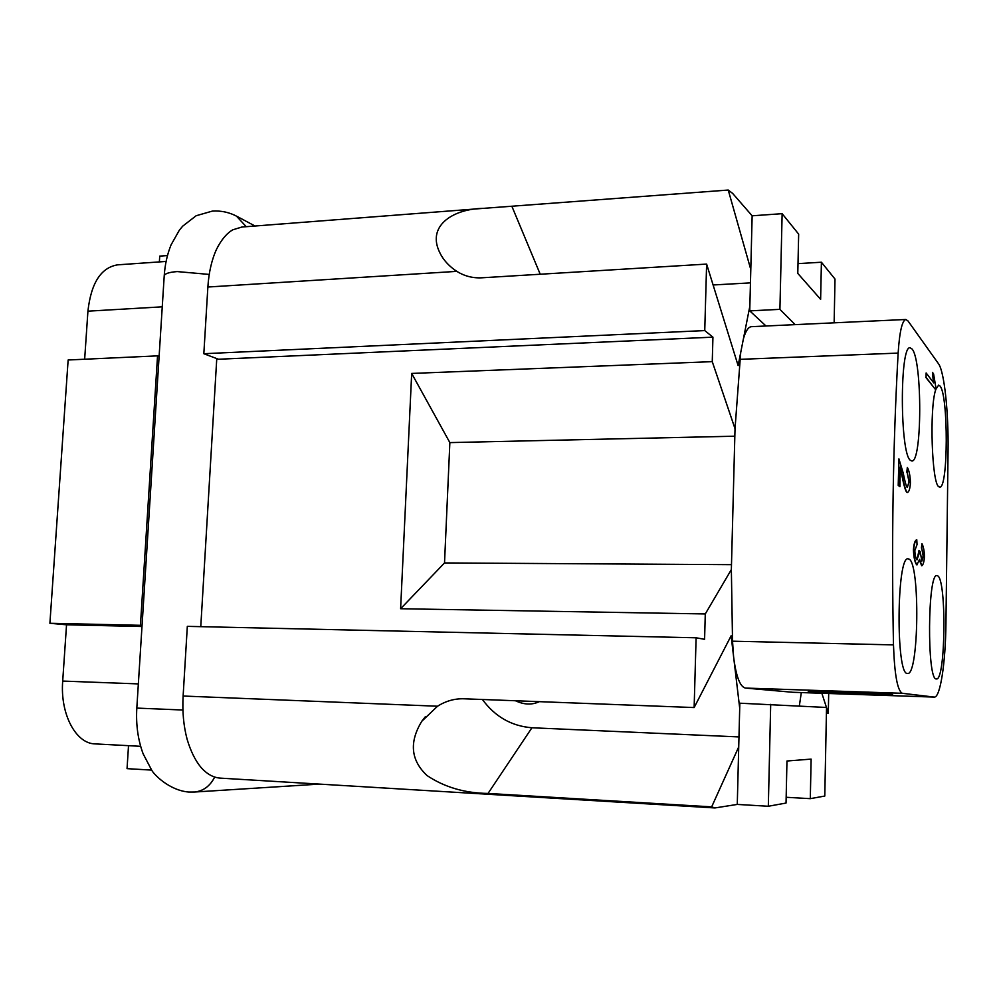 <?xml version="1.0" encoding="UTF-8"?>
<svg xmlns="http://www.w3.org/2000/svg" width="998" height="998" viewBox="0 0 998 998"><rect width="100%" height="100%" fill="white"/><g stroke="black" fill="none" stroke-linecap="round" stroke-linejoin="round"><path stroke-width="1.5" d="M187.137 739.343C190.693 751.207 195.321 760.576 201.035 767.45C206.96 774.124 213.447 777.692 220.496 778.141L714.93 807.943L711.661 806.871L488.034 793.435C464.769 793.16 444.422 787.197 427.019 775.533C410.764 760.251 409.043 742.15 421.83 721.23L437.536 706.222C445.856 700.983 454.651 698.5 463.933 698.787L694.134 707.557L696.105 637.784L187.325 626.357L183.121 696.03C182.235 711.586 183.582 726.02 187.137 739.343M483.681 208.333L241.853 227.033L232.808 229.802C226.696 233.345 221.294 239.794 216.603 249.138C211.738 259.68 208.819 272.304 207.871 287.025L203.829 353.716L704.75 330.575L706.621 264.083L481.934 277.793C472.852 278.292 464.494 276.147 456.834 271.369C448.302 265.767 442.276 258.794 438.783 250.448C427.843 224.775 454.078 208.732 483.681 208.333L728.241 190.044L732.657 193.425L752.143 215.805L782.133 213.672L798.662 234.118L797.789 273.402L820.63 299.338L821.404 262.224L835.002 279.053L834.141 322.828M539.344 701.656C531.984 705.087 524.025 704.788 515.467 700.746M907.332 673.475C895.717 674.773 896.666 555.025 908.168 558.843L909.016 559.092C920.231 563.321 918.909 675.783 907.569 673.5L907.332 673.475M936.261 678.939C926.818 680.224 927.616 572.241 936.972 575.634L937.584 575.809C946.728 579.015 945.655 681.06 936.423 678.952L936.261 678.939M935.775 389.457L938.619 385.128L940.029 386.039C948.512 395.133 948.25 489.082 939.704 487.124L938.731 486.675C931.808 483.132 929.338 408.194 935.65 389.881M910.463 460.365C899.847 454.09 899.572 344.535 910.176 347.803L912.097 349.038C922.426 360.39 922.189 463.035 911.798 460.976L910.463 460.365M216.766 358.594L200.773 626.657M203.829 353.716L218.5 359.243L712.934 337.162L712.26 361.65L735.027 428.716L740.703 352.556L738.133 365.63L706.621 264.083M867.324 693.972L834.228 692.812L867.324 693.897M832.831 692.076L857.606 692.874L832.831 692.001M889.293 694.383L836.598 691.701L811.424 691.764L862.497 694.321L889.293 694.321M863.495 694.421L808.243 691.651L835.438 691.577L892.599 694.496L863.495 694.321M830.224 692.138L866.364 693.323L830.236 692.063M868.098 693.772L825.608 692.375L868.098 693.697M934.14 697.078L902.317 693.298C897.464 690.791 894.52 674.648 893.484 644.895C891.439 542.974 892.985 445.707 898.138 353.092C899.56 331.723 902.13 320.52 905.86 319.485L907.993 320.932L938.469 363.696C944.32 371.381 948.649 412.486 948.063 451.096L945.942 623.363C945.58 662.647 940.303 697.814 934.278 697.091L792.711 692.275L745.481 688.071C740.329 687.023 736.474 677.467 733.917 659.391L739.705 708.168L739.83 703.203L826.531 707.47L824.785 796.042L810.301 798.662L786.162 797.277M151.708 770.107L127.045 768.647L128.517 745.681M140.631 746.317L95.097 743.897C75.898 743.71 60.03 714.081 62.699 681.073L66.542 624.798L141.99 626.507M735.027 428.716L731.359 569.559L705.287 613.945L704.588 639.319L696.105 637.784M705.287 613.945L400.61 608.73L411.675 373.439L712.26 361.65M157.547 355.862L68.138 359.991L49.9 623.276L140.431 625.309L157.547 355.862L159.106 356.411M142.053 625.459L140.431 625.309M898.512 485.452L898.924 458.88L903.19 473.002C904.862 481.36 906.196 486.176 907.207 487.448L909.278 481.76L907.107 472.179L907.332 467.376C909.203 470.769 910.238 475.921 910.425 482.845C910.051 488.558 909.078 491.777 907.481 492.501L907.095 492.351C905.897 491.166 904.338 485.939 902.417 476.682L900.246 467.027L899.947 486.612L898.212 485.452L898.924 458.88M907.319 487.511L908.991 481.76L907.107 472.179M906.82 472.179L907.332 467.376M907.344 492.488L906.808 492.351C905.598 491.166 904.038 485.951 902.117 476.682L902.417 476.682M902.117 476.682L900.233 467.975M898.212 485.452L899.947 486.612M926.132 372.965L933.741 382.895L932.456 372.379L933.579 373.888L935.8 387.112L935.762 389.869L926.082 377.381L926.132 372.965L926.082 377.381M933.404 382.446L932.456 372.379M925.807 377.394L935.762 389.869M917.037 544.546L914.804 550.634C915.029 555.088 915.74 558.156 916.95 559.828L919.121 553.703L919.021 550.372L920.144 551.62L921.89 561.076L923.449 555.936L921.678 548.039L921.965 543.648C923.462 546.605 924.298 550.884 924.472 556.485C924.111 561.724 923.225 564.831 921.828 565.779L919.62 559.329L916.9 564.793C915.104 562.248 914.031 557.283 913.694 549.935C914.106 544.11 915.129 540.729 916.775 539.781L917.037 544.546M917 559.866L919.021 550.372M921.765 561.038L923.162 555.936L921.678 548.039M921.404 548.039L921.965 543.648M921.703 565.754L919.482 560.389M917.05 564.856L916.626 564.793C914.817 562.236 913.744 557.283 913.42 549.935C913.819 544.11 914.842 540.729 916.501 539.781L916.638 539.793M798.013 263.634L821.404 262.224M728.241 190.044L750.795 269.547L749.86 306.149L743.448 338.646C745.743 330.887 748.4 326.895 751.444 326.67L905.86 319.485M795.169 324.637L779.912 309.355L749.748 310.865L749.86 306.149M766.002 325.997L749.748 310.865M782.133 213.672L779.912 309.355M750.795 269.547L752.143 215.805M714.93 807.943L737.273 804.425L768.323 806.259L786.037 803.053L786.96 761.012L811.125 759.104L810.301 798.662M737.273 804.425L739.705 708.168M799.336 705.948L801.319 692.575M738.732 746.878L711.661 806.871M768.323 806.259L770.693 704.339M694.134 707.557L731.122 635.776L733.917 659.391M743.448 338.646L740.703 352.556M733.555 656.347L732.532 641.19L731.359 569.559M821.853 693.273L826.469 707.47M826.531 707.644L828.303 713.096L826.419 713.021M828.689 693.498L828.303 713.096M704.75 330.575L712.934 337.162M734.615 436.201L449.861 442.601L411.675 373.439M731.347 564.668L444.522 562.934L449.861 442.601M400.61 608.73L444.522 562.934M159.368 261.913L159.742 256.112L167.464 255.563M84.655 359.23L87.924 311.176C91.068 283.033 100.96 267.589 117.614 264.844L166.092 261.439M713.108 284.979L750.459 282.871M482.408 699.486C495.008 716.664 511.5 726.095 531.922 727.767L738.982 736.923M66.542 624.798L49.9 623.276M214.695 777.03C210.104 786.062 203.405 791.052 194.585 792.025L188.659 792.038C168.924 790.366 153.305 773.862 151.546 769.87L143.126 753.802C137.949 739.792 135.853 724.548 136.813 708.093L182.921 710.027M209.231 274.425L177.17 271.581C168.637 272.254 164.321 273.789 164.196 276.184L136.813 708.081M246.244 226.696L236.476 216.129M745.481 688.071L902.317 693.298M62.699 681.073L138.348 683.904M456.834 271.369L207.871 287.025M732.532 641.19L893.484 644.895M739.967 359.342L898.138 353.092M87.924 311.176L162.25 306.823M512.061 206.723L540.217 274.238M488.034 793.435L531.922 727.767M437.536 706.222L183.121 696.03M164.196 276.184C164.907 264.844 167.202 254.415 171.057 244.884L179.353 230.176L182.709 226.147L196.144 215.743L212.325 211.102C221.269 210.503 229.702 212.374 237.611 216.728L255.026 226.01M319.435 784.104L194.585 792.025M792.923 692.288L934.278 697.091M440.38 253.841L438.871 250.648M421.917 721.105L425.323 716.764"/></g></svg>
